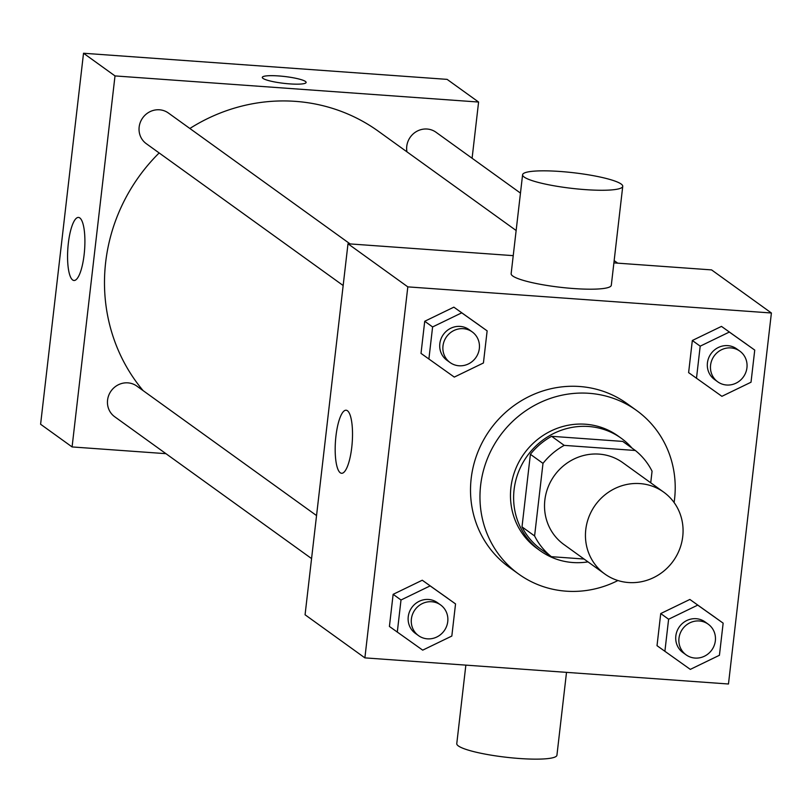 <?xml version="1.0" encoding="UTF-8"?>
<svg xmlns="http://www.w3.org/2000/svg" width="812" height="812" viewBox="0 0 812 812"><rect width="100%" height="100%" fill="white"/><g stroke="black" fill="none" stroke-linecap="round" stroke-linejoin="round"><path stroke-width="1.22" d="M639.988 483.597A50.415 47.969 -54.2 0 1 663.729 492.163A50.415 47.969 -54.2 0 1 673.178 561.102A50.415 47.969 -54.2 0 1 604.788 573.972A50.415 47.969 -54.2 0 1 588.974 516.736A50.415 47.969 -54.2 0 1 639.988 483.597M604.788 573.972L563.863 544.487A50.415 47.969 -54.2 0 1 548.049 487.251A50.415 47.969 -54.2 0 1 599.053 454.111A50.415 47.969 -54.2 0 1 622.804 462.678L663.729 492.163M551.338 556.677L538.742 547.603A67.7 64.412 -54.2 0 1 522.004 526.876L530.398 454.304L542.995 463.378L534.59 535.95A67.7 64.412 -54.2 0 0 551.338 556.677L584.051 559.032M650.727 482.795L652.066 471.214A67.7 64.412 -54.2 0 0 635.329 450.487L564.208 445.372A67.7 64.412 -54.2 0 0 542.995 463.378M635.329 450.487L622.733 441.413L551.622 436.308L564.208 445.372M530.398 454.304A67.7 64.412 -54.2 0 1 551.622 436.308M632.01 448.092A69.314 65.955 125.8 0 0 621.261 438.267A69.314 65.955 125.8 0 0 527.232 455.958A69.314 65.955 125.8 0 0 540.213 550.749A69.314 65.955 125.8 0 0 588 561.874M540.213 550.749L537.067 548.486A69.314 65.955 -54.2 0 1 515.326 469.783A69.314 65.955 -54.2 0 1 585.462 424.219A69.314 65.955 -54.2 0 1 618.105 436.003L621.261 438.267M522.004 526.876L534.59 535.95M617.922 580.529A100.83 95.928 -54.2 0 1 518.655 574.043A100.83 95.928 -54.2 0 1 487.027 459.582A100.83 95.928 -54.2 0 1 589.035 393.302A100.83 95.928 -54.2 0 1 636.527 410.436A100.83 95.928 -54.2 0 1 674.102 502.537M518.655 574.043L509.205 567.243A100.83 95.928 -54.2 0 1 477.578 452.771A100.83 95.928 -54.2 0 1 579.595 386.502A100.83 95.928 -54.2 0 1 627.077 403.625L636.527 410.436M723.147 623.149L689.865 599.449L660.735 613.557L657.02 645.682L690.301 669.382L719.432 655.274L723.147 623.149L697.731 605.123L668.611 619.231L664.886 651.356M455.542 603.915L422.26 580.225L393.14 594.323L389.415 626.458L422.697 650.148L451.827 636.05L455.542 603.915L430.137 585.888L401.006 599.997L397.291 632.132M364.882 657.872L728.476 683.998L771.4 312.996L407.817 286.869L364.882 657.872L305.068 614.775L347.993 243.773L407.817 286.869M754.744 350.084L721.462 326.394L692.332 340.492L688.617 372.627L721.898 396.317L751.019 382.219L754.744 350.084L729.328 332.057L700.198 346.166L696.483 378.301M487.139 330.86L453.857 307.159L424.727 321.268L421.012 353.393L454.294 377.093L483.424 362.984L487.139 330.86L461.734 312.833L432.603 326.942L428.888 359.066M613.892 262.885L711.576 269.899L771.4 312.996M513.225 255.648L347.993 243.773M347.434 410.74A31.607 8.394 94.1 0 1 352.012 444.905A31.607 8.394 94.1 0 1 341.578 473.284A31.607 8.394 94.1 0 1 335.478 441.149A31.607 8.394 94.1 0 1 346.115 410.222A31.607 8.394 94.1 0 1 347.434 410.74M622.743 186.344L611.304 285.276A50.415 7.856 -173.4 0 1 560.321 287.286A50.415 7.856 -173.4 0 1 511.144 273.685L522.593 174.753A50.415 7.856 -173.4 0 1 560.077 171.474A50.415 7.856 -173.4 0 1 622.743 186.344A50.415 7.856 -173.4 0 1 571.77 188.354A50.415 7.856 -173.4 0 1 522.593 174.753M465.855 665.129L456.77 743.63A50.415 7.856 6.6 0 0 519.436 758.499A50.415 7.856 6.6 0 0 556.93 755.221L566.512 672.366M189.866 128.479A176.448 167.871 -54.2 0 1 295.375 101.358A176.448 167.871 -54.2 0 1 378.483 131.331L516.138 230.506M143.105 390.613A176.448 167.871 -54.2 0 1 159.152 152.95M350.114 243.925L168.388 113.01A18.909 17.986 125.8 0 0 142.739 117.831A18.909 17.986 125.8 0 0 146.292 143.683L343.161 285.519M406.944 151.834A18.909 17.986 -54.2 0 1 427.082 129.027A18.909 17.986 -54.2 0 1 435.983 132.234L520.462 193.094M311.575 558.585L114.695 416.749A18.909 17.986 -54.2 0 1 108.767 395.282A18.909 17.986 -54.2 0 1 127.89 382.858A18.909 17.986 -54.2 0 1 136.792 386.065L316.548 515.569M472.097 158.249L478.593 102.048L115.01 75.922L72.085 446.935L165.952 453.675M72.085 446.935L40.6 424.25L83.524 53.247L447.118 79.373L478.593 102.048M83.524 53.247L115.01 75.922M79.82 217.941A31.607 8.394 94.1 0 1 84.397 252.106A31.607 8.394 94.1 0 1 73.963 280.485A31.607 8.394 94.1 0 1 67.863 248.35A31.607 8.394 94.1 0 1 78.5 217.423A31.607 8.394 94.1 0 1 79.82 217.941M278.699 75.942A22.056 3.441 -173.4 0 1 306.124 82.448A22.056 3.441 -173.4 0 1 283.814 83.331A22.056 3.441 -173.4 0 1 262.296 77.384A22.056 3.441 -173.4 0 1 278.699 75.942M262.296 77.384A22.056 3.441 -173.4 0 1 278.699 75.952A22.056 3.441 -173.4 0 1 306.124 82.459M450.112 362.568L446.965 360.305A18.909 17.986 -54.2 0 1 441.028 338.837A18.909 17.986 -54.2 0 1 460.16 326.414A18.909 17.986 -54.2 0 1 469.062 329.621L472.208 331.895A18.909 17.986 -54.2 0 1 475.751 357.747A18.909 17.986 -54.2 0 1 450.112 362.568A18.909 17.986 -54.2 0 1 444.184 341.111A18.909 17.986 -54.2 0 1 463.307 328.677A18.909 17.986 -54.2 0 1 472.208 331.895M479.273 325.186L461.734 312.833M453.857 307.159L424.727 321.268L432.603 326.942M424.727 321.268L421.012 353.393M418.515 635.634L415.368 633.36A18.909 17.986 -54.2 0 1 409.441 611.903A18.909 17.986 -54.2 0 1 428.563 599.469A18.909 17.986 -54.2 0 1 437.465 602.687L440.622 604.95A18.909 17.986 -54.2 0 1 444.164 630.802A18.909 17.986 -54.2 0 1 418.515 635.634A18.909 17.986 -54.2 0 1 412.587 614.166A18.909 17.986 -54.2 0 1 431.71 601.743A18.909 17.986 -54.2 0 1 440.622 604.95M447.676 598.251L430.137 585.888M422.26 580.225L393.14 594.323L401.006 599.997M393.14 594.323L389.415 626.458M717.707 381.802L714.56 379.529A18.909 17.986 -54.2 0 1 708.632 358.062A18.909 17.986 -54.2 0 1 727.755 345.638A18.909 17.986 -54.2 0 1 736.667 348.855L739.813 351.119A18.909 17.986 -54.2 0 1 743.356 376.971A18.909 17.986 -54.2 0 1 717.707 381.802A18.909 17.986 -54.2 0 1 711.779 360.335A18.909 17.986 -54.2 0 1 730.901 347.912A18.909 17.986 -54.2 0 1 739.813 351.119M746.867 344.41L729.328 332.057M721.462 326.394L692.332 340.492L700.198 346.166M692.332 340.492L688.617 372.627M686.12 654.858L682.963 652.594A18.909 17.986 -54.2 0 1 677.035 631.127A18.909 17.986 -54.2 0 1 696.168 618.703A18.909 17.986 -54.2 0 1 705.07 621.911L708.216 624.184A18.909 17.986 -54.2 0 1 711.759 650.036A18.909 17.986 -54.2 0 1 686.12 654.858A18.909 17.986 -54.2 0 1 680.182 633.39A18.909 17.986 -54.2 0 1 699.315 620.967A18.909 17.986 -54.2 0 1 708.216 624.184M715.27 617.475L697.731 605.123M689.865 599.449L660.735 613.557L668.611 619.231M660.735 613.557L657.02 645.682M614.156 260.591L617.709 263.159"/></g></svg>
